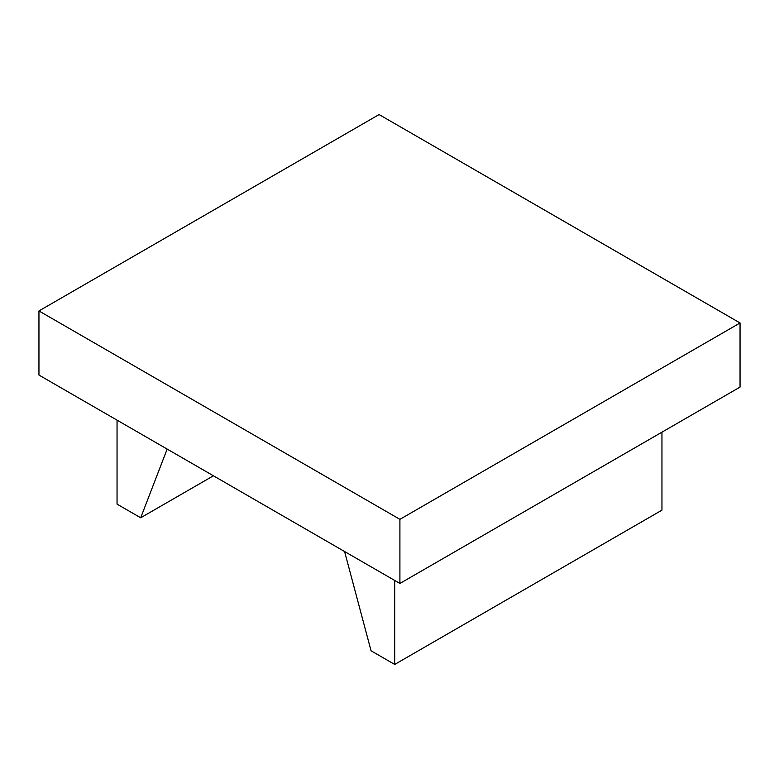<?xml version="1.0" encoding="UTF-8"?>
<svg xmlns="http://www.w3.org/2000/svg" width="779" height="779" viewBox="0 0 779 779"><rect width="100%" height="100%" fill="white"/><g stroke="black" fill="none" stroke-linecap="round" stroke-linejoin="round"><path stroke-width="1.17" d="M394.71 580.452L394.71 664.438L371.057 650.786L344.591 551.522M661.955 432.17L661.955 510.148L394.71 664.438M117.045 420.144L117.045 504.13L140.687 517.782L167.164 449.084M213.427 475.794L140.687 517.782M740.05 322.964L740.05 387.085L399.909 583.461L38.95 375.059L38.95 310.938L379.091 114.562L740.05 322.964L399.909 519.34L38.95 310.938M399.909 583.461L399.909 519.34"/></g></svg>

